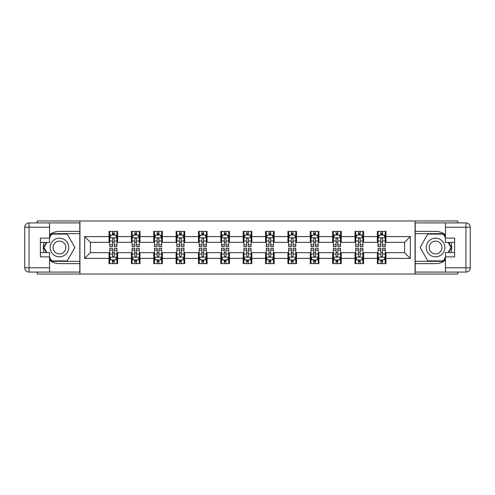 <?xml version="1.0" encoding="UTF-8"?>
<svg xmlns="http://www.w3.org/2000/svg" width="495" height="495" viewBox="0 0 495 495"><rect width="100%" height="100%" fill="white"/><g stroke="black" fill="none" stroke-linecap="round" stroke-linejoin="round"><path stroke-width="0.74" d="M37.218 272.083L37.218 274.02L457.782 274.02L457.782 272.083M457.782 222.917L457.782 220.98L415.064 220.98L415.064 274.02M415.064 220.98L37.218 220.98L37.218 222.917M79.936 274.02L79.936 220.98M385.964 236.604L385.964 231.375L377.363 231.375L377.363 236.604L363.602 236.604L363.602 231.375L355.008 231.375L355.008 236.604L341.247 236.604L341.247 231.375L332.646 231.375L332.646 236.604L318.885 236.604L318.885 231.375L310.285 231.375L310.285 236.604L296.524 236.604L296.524 231.375L287.923 231.375L287.923 236.604L274.162 236.604L274.162 231.375L265.561 231.375L265.561 236.604L251.8 236.604L251.8 231.375L243.2 231.375L243.2 236.604L229.439 236.604L229.439 231.375L220.838 231.375L220.838 236.604L207.077 236.604L207.077 231.375L198.476 231.375L198.476 236.604L184.715 236.604L184.715 231.375L176.115 231.375L176.115 236.604L162.354 236.604L162.354 231.375L153.753 231.375L153.753 236.604L139.992 236.604L139.992 231.375L131.398 231.375L131.398 236.604L117.637 236.604L117.637 231.375L109.036 231.375L109.036 236.604L84.664 236.604L84.664 258.396L90.399 252.66L109.036 252.66L109.036 263.625L117.637 263.625L117.637 252.66L131.398 252.66L131.398 263.625L139.992 263.625L139.992 252.66L153.753 252.66L153.753 263.625L162.354 263.625L162.354 252.66L176.115 252.66L176.115 263.625L184.715 263.625L184.715 252.66L198.476 252.66L198.476 263.625L207.077 263.625L207.077 252.66L220.838 252.66L220.838 263.625L229.439 263.625L229.439 252.66L243.2 252.66L243.2 263.625L251.8 263.625L251.8 252.66L265.561 252.66L265.561 263.625L274.162 263.625L274.162 252.66L287.923 252.66L287.923 263.625L296.524 263.625L296.524 252.66L310.285 252.66L310.285 263.625L318.885 263.625L318.885 252.66L332.646 252.66L332.646 263.625L341.247 263.625L341.247 252.66L355.008 252.66L355.008 263.625L363.602 263.625L363.602 252.66L377.363 252.66L377.363 263.625L385.964 263.625L385.964 252.66L404.601 252.66L404.601 242.34L385.964 242.34L385.964 236.604L410.336 236.604L410.336 258.396L385.964 258.396M377.363 258.396L363.602 258.396M355.008 258.396L341.247 258.396M332.646 258.396L318.885 258.396M310.285 258.396L296.524 258.396M287.923 258.396L274.162 258.396M265.561 258.396L251.8 258.396M243.2 258.396L229.439 258.396M220.838 258.396L207.077 258.396M198.476 258.396L184.715 258.396M176.115 258.396L162.354 258.396M153.753 258.396L139.992 258.396M131.398 258.396L117.637 258.396M109.036 258.396L84.664 258.396M377.363 236.604L377.363 242.34L363.602 242.34L363.602 236.604M355.008 236.604L355.008 242.34L341.247 242.34L341.247 236.604M332.646 236.604L332.646 242.34L318.885 242.34L318.885 236.604M310.285 236.604L310.285 242.34L296.524 242.34L296.524 236.604M287.923 236.604L287.923 242.34L274.162 242.34L274.162 236.604M265.561 236.604L265.561 242.34L251.8 242.34L251.8 236.604M243.2 236.604L243.2 242.34L229.439 242.34L229.439 236.604M220.838 236.604L220.838 242.34L207.077 242.34L207.077 236.604M198.476 236.604L198.476 242.34L184.715 242.34L184.715 236.604M176.115 236.604L176.115 242.34L162.354 242.34L162.354 236.604M153.753 236.604L153.753 242.34L139.992 242.34L139.992 236.604M131.398 236.604L131.398 242.34L117.637 242.34L117.637 236.604M109.036 236.604L109.036 242.34L90.399 242.34L84.664 236.604M90.399 242.34L90.399 252.66M410.336 258.396L404.601 252.66M404.601 242.34L410.336 236.604M109.036 234.958L109.748 234.958M112.476 234.958L114.197 234.958M116.919 234.958L117.637 234.958M109.036 242.197L109.748 242.197M112.476 242.197L114.197 242.197M116.919 242.197L117.637 242.197M109.036 252.803L109.748 252.803M112.476 252.803L114.197 252.803M116.919 252.803L117.637 252.803M109.036 260.042L109.748 260.042M112.476 260.042L114.197 260.042M116.919 260.042L117.637 260.042M131.398 252.803L132.109 252.803M134.838 252.803L136.552 252.803M139.281 252.803L139.992 252.803M131.398 260.042L132.109 260.042M134.838 260.042L136.552 260.042M139.281 260.042L139.992 260.042M131.398 234.958L132.109 234.958M134.838 234.958L136.552 234.958M139.281 234.958L139.992 234.958M131.398 242.197L132.109 242.197M134.838 242.197L136.552 242.197M139.281 242.197L139.992 242.197M153.753 252.803L154.471 252.803M157.193 252.803L158.914 252.803M161.642 252.803L162.354 252.803M153.753 260.042L154.471 260.042M157.193 260.042L158.914 260.042M161.642 260.042L162.354 260.042M153.753 234.958L154.471 234.958M157.193 234.958L158.914 234.958M161.642 234.958L162.354 234.958M153.753 242.197L154.471 242.197M157.193 242.197L158.914 242.197M161.642 242.197L162.354 242.197M176.115 252.803L176.833 252.803M179.555 252.803L181.275 252.803M183.998 252.803L184.715 252.803M176.115 260.042L176.833 260.042M179.555 260.042L181.275 260.042M183.998 260.042L184.715 260.042M176.115 234.958L176.833 234.958M179.555 234.958L181.275 234.958M183.998 234.958L184.715 234.958M176.115 242.197L176.833 242.197M179.555 242.197L181.275 242.197M183.998 242.197L184.715 242.197M198.476 252.803L199.194 252.803M201.917 252.803L203.637 252.803M206.359 252.803L207.077 252.803M198.476 260.042L199.194 260.042M201.917 260.042L203.637 260.042M206.359 260.042L207.077 260.042M198.476 234.958L199.194 234.958M201.917 234.958L203.637 234.958M206.359 234.958L207.077 234.958M198.476 242.197L199.194 242.197M201.917 242.197L203.637 242.197M206.359 242.197L207.077 242.197M220.838 252.803L221.556 252.803M224.278 252.803L225.998 252.803M228.721 252.803L229.439 252.803M220.838 260.042L221.556 260.042M224.278 260.042L225.998 260.042M228.721 260.042L229.439 260.042M220.838 234.958L221.556 234.958M224.278 234.958L225.998 234.958M228.721 234.958L229.439 234.958M220.838 242.197L221.556 242.197M224.278 242.197L225.998 242.197M228.721 242.197L229.439 242.197M243.2 252.803L243.917 252.803M246.64 252.803L248.36 252.803M251.083 252.803L251.8 252.803M243.2 260.042L243.917 260.042M246.64 260.042L248.36 260.042M251.083 260.042L251.8 260.042M243.2 234.958L243.917 234.958M246.64 234.958L248.36 234.958M251.083 234.958L251.8 234.958M243.2 242.197L243.917 242.197M246.64 242.197L248.36 242.197M251.083 242.197L251.8 242.197M265.561 252.803L266.279 252.803M269.002 252.803L270.722 252.803M273.444 252.803L274.162 252.803M265.561 260.042L266.279 260.042M269.002 260.042L270.722 260.042M273.444 260.042L274.162 260.042M265.561 234.958L266.279 234.958M269.002 234.958L270.722 234.958M273.444 234.958L274.162 234.958M265.561 242.197L266.279 242.197M269.002 242.197L270.722 242.197M273.444 242.197L274.162 242.197M287.923 252.803L288.641 252.803M291.363 252.803L293.083 252.803M295.806 252.803L296.524 252.803M287.923 260.042L288.641 260.042M291.363 260.042L293.083 260.042M295.806 260.042L296.524 260.042M287.923 234.958L288.641 234.958M291.363 234.958L293.083 234.958M295.806 234.958L296.524 234.958M287.923 242.197L288.641 242.197M291.363 242.197L293.083 242.197M295.806 242.197L296.524 242.197M310.285 252.803L311.002 252.803M313.725 252.803L315.445 252.803M318.167 252.803L318.885 252.803M310.285 260.042L311.002 260.042M313.725 260.042L315.445 260.042M318.167 260.042L318.885 260.042M310.285 234.958L311.002 234.958M313.725 234.958L315.445 234.958M318.167 234.958L318.885 234.958M310.285 242.197L311.002 242.197M313.725 242.197L315.445 242.197M318.167 242.197L318.885 242.197M332.646 252.803L333.358 252.803M336.086 252.803L337.807 252.803M340.529 252.803L341.247 252.803M332.646 260.042L333.358 260.042M336.086 260.042L337.807 260.042M340.529 260.042L341.247 260.042M332.646 234.958L333.358 234.958M336.086 234.958L337.807 234.958M340.529 234.958L341.247 234.958M332.646 242.197L333.358 242.197M336.086 242.197L337.807 242.197M340.529 242.197L341.247 242.197M355.008 252.803L355.719 252.803M358.448 252.803L360.162 252.803M362.891 252.803L363.602 252.803M355.008 260.042L355.719 260.042M358.448 260.042L360.162 260.042M362.891 260.042L363.602 260.042M355.008 234.958L355.719 234.958M358.448 234.958L360.162 234.958M362.891 234.958L363.602 234.958M355.008 242.197L355.719 242.197M358.448 242.197L360.162 242.197M362.891 242.197L363.602 242.197M377.363 252.803L378.081 252.803M380.804 252.803L382.524 252.803M385.252 252.803L385.964 252.803M377.363 260.042L378.081 260.042M380.804 260.042L382.524 260.042M385.252 260.042L385.964 260.042M377.363 234.958L378.081 234.958M380.804 234.958L382.524 234.958M385.252 234.958L385.964 234.958M377.363 242.197L378.081 242.197M380.804 242.197L382.524 242.197M385.252 242.197L385.964 242.197M114.197 233.238L112.476 233.238M116.919 244.846L114.197 244.846L114.197 246.64L116.919 246.64L116.919 237.897L115.483 235.032L111.183 235.032L109.748 237.897L109.748 246.64L112.476 246.64L112.476 244.846L109.748 244.846M109.748 237.897L109.748 231.375M116.919 237.897L116.919 231.375M112.476 235.032L112.476 231.375M114.197 231.375L114.197 235.032M114.197 244.846L114.197 238.974C113.621 237.866 113.046 237.866 112.476 238.974L112.476 244.846M112.476 261.762L114.197 261.762M109.748 250.154L112.476 250.154L112.476 248.36L109.748 248.36L109.748 257.103L111.183 259.968L115.483 259.968L116.919 257.103L116.919 248.36L114.197 248.36L114.197 250.154L116.919 250.154M116.919 257.103L116.919 263.625M109.748 257.103L109.748 263.625M114.197 259.968L114.197 263.625M112.476 263.625L112.476 259.968M112.476 250.154L112.476 256.026C113.046 257.134 113.621 257.134 114.197 256.026L114.197 250.154M64.096 239.431A9.318 9.318 0 0 0 51.369 242.841A9.318 9.318 0 0 0 54.778 255.569A9.318 9.318 0 0 0 67.506 252.159A9.318 9.318 0 0 0 64.096 239.431M62.63 241.975A6.379 6.379 0 0 0 53.912 244.313A6.379 6.379 0 0 0 56.251 253.025A6.379 6.379 0 0 0 64.963 250.687A6.379 6.379 0 0 0 62.63 241.975M49.55 237.829L51.703 234.098L67.178 234.098L74.912 247.5L67.178 260.902L51.703 260.902L49.55 257.171M46.901 252.586L43.962 247.5L46.901 242.414M440.222 239.431A9.318 9.318 0 0 0 427.494 242.841A9.318 9.318 0 0 0 430.904 255.569A9.318 9.318 0 0 0 443.631 252.159A9.318 9.318 0 0 0 440.222 239.431M438.749 241.975A6.379 6.379 0 0 0 430.037 244.313A6.379 6.379 0 0 0 432.37 253.025A6.379 6.379 0 0 0 441.088 250.687A6.379 6.379 0 0 0 438.749 241.975M445.45 257.171L443.297 260.902L427.822 260.902L420.088 247.5L427.822 234.098L443.297 234.098L445.45 237.829M448.099 242.414L451.038 247.5L448.099 252.586M49.55 260.234A16.125 16.125 0 0 0 59.437 263.625L79.794 263.625L79.794 272.083L29.05 272.083A4.3 4.3 0 0 1 24.75 267.783L24.75 227.217A4.3 4.3 0 0 1 29.05 222.917L49.55 222.917L49.55 242.414L40.373 242.414M49.55 222.917L79.794 222.917L79.794 231.375L59.437 231.375A16.125 16.125 0 0 0 49.55 234.766M44.135 242.414A16.125 16.125 0 0 0 44.135 252.586M79.794 263.625L79.794 231.375M40.373 252.586L49.55 252.586L49.55 272.083M49.55 238.114L40.373 238.114L40.373 256.886L49.55 256.886M79.794 233.665L51.449 233.665L49.55 236.969M49.55 258.031L51.449 261.335L79.794 261.335M46.406 242.414L43.467 247.5L46.406 252.586M445.45 234.766A16.125 16.125 0 0 0 435.563 231.375L415.206 231.375L415.206 222.917L465.95 222.917A4.3 4.3 0 0 1 470.25 227.217L470.25 267.783A4.3 4.3 0 0 1 465.95 272.083L445.45 272.083L445.45 252.586L454.627 252.586M445.45 272.083L415.206 272.083L415.206 263.625L435.563 263.625A16.125 16.125 0 0 0 445.45 260.234M450.865 252.586A16.125 16.125 0 0 0 450.865 242.414M415.206 231.375L415.206 263.625M454.627 242.414L445.45 242.414L445.45 222.917M445.45 256.886L454.627 256.886L454.627 238.114L445.45 238.114M415.206 261.335L443.551 261.335L445.45 258.031M445.45 236.969L443.551 233.665L415.206 233.665M448.594 252.586L451.533 247.5L448.594 242.414M136.552 233.238L134.838 233.238M139.281 244.846L136.552 244.846L136.552 246.64L139.281 246.64L139.281 237.897L137.845 235.032L133.545 235.032L132.109 237.897L132.109 246.64L134.838 246.64L134.838 244.846L132.109 244.846M132.109 237.897L132.109 231.375M139.281 237.897L139.281 231.375M134.838 235.032L134.838 231.375M136.552 231.375L136.552 235.032M136.552 244.846L136.552 238.974C135.983 237.866 135.407 237.866 134.838 238.974L134.838 244.846M158.914 233.238L157.193 233.238M161.642 244.846L158.914 244.846L158.914 246.64L161.642 246.64L161.642 237.897L160.207 235.032L155.906 235.032L154.471 237.897L154.471 246.64L157.193 246.64L157.193 244.846L154.471 244.846M154.471 237.897L154.471 231.375M161.642 237.897L161.642 231.375M157.193 235.032L157.193 231.375M158.914 231.375L158.914 235.032M158.914 244.846L158.914 238.974C158.344 237.866 157.769 237.866 157.193 238.974L157.193 244.846M134.838 261.762L136.552 261.762M132.109 250.154L134.838 250.154L134.838 248.36L132.109 248.36L132.109 257.103L133.545 259.968L137.845 259.968L139.281 257.103L139.281 248.36L136.552 248.36L136.552 250.154L139.281 250.154M139.281 257.103L139.281 263.625M132.109 257.103L132.109 263.625M136.552 259.968L136.552 263.625M134.838 263.625L134.838 259.968M134.838 250.154L134.838 256.026C135.407 257.134 135.983 257.134 136.552 256.026L136.552 250.154M157.193 261.762L158.914 261.762M154.471 250.154L157.193 250.154L157.193 248.36L154.471 248.36L154.471 257.103L155.906 259.968L160.207 259.968L161.642 257.103L161.642 248.36L158.914 248.36L158.914 250.154L161.642 250.154M161.642 257.103L161.642 263.625M154.471 257.103L154.471 263.625M158.914 259.968L158.914 263.625M157.193 263.625L157.193 259.968M157.193 250.154L157.193 256.026C157.769 257.134 158.344 257.134 158.914 256.026L158.914 250.154M181.275 233.238L179.555 233.238M183.998 244.846L181.275 244.846L181.275 246.64L183.998 246.64L183.998 237.897L182.568 235.032L178.268 235.032L176.833 237.897L176.833 246.64L179.555 246.64L179.555 244.846L176.833 244.846M176.833 237.897L176.833 231.375M183.998 237.897L183.998 231.375M179.555 235.032L179.555 231.375M181.275 231.375L181.275 235.032M181.275 244.846L181.275 238.974C180.706 237.866 180.131 237.866 179.555 238.974L179.555 244.846M203.637 233.238L201.917 233.238M206.359 244.846L203.637 244.846L203.637 246.64L206.359 246.64L206.359 237.897L204.93 235.032L200.63 235.032L199.194 237.897L199.194 246.64L201.917 246.64L201.917 244.846L199.194 244.846M199.194 237.897L199.194 231.375M206.359 237.897L206.359 231.375M201.917 235.032L201.917 231.375M203.637 231.375L203.637 235.032M203.637 244.846L203.637 238.974C203.068 237.866 202.492 237.866 201.917 238.974L201.917 244.846M225.998 233.238L224.278 233.238M228.721 244.846L225.998 244.846L225.998 246.64L228.721 246.64L228.721 237.897L227.292 235.032L222.991 235.032L221.556 237.897L221.556 246.64L224.278 246.64L224.278 244.846L221.556 244.846M221.556 237.897L221.556 231.375M228.721 237.897L228.721 231.375M224.278 235.032L224.278 231.375M225.998 231.375L225.998 235.032M225.998 244.846L225.998 238.974C225.429 237.866 224.854 237.866 224.278 238.974L224.278 244.846M179.555 261.762L181.275 261.762M176.833 250.154L179.555 250.154L179.555 248.36L176.833 248.36L176.833 257.103L178.268 259.968L182.568 259.968L183.998 257.103L183.998 248.36L181.275 248.36L181.275 250.154L183.998 250.154M183.998 257.103L183.998 263.625M176.833 257.103L176.833 263.625M181.275 259.968L181.275 263.625M179.555 263.625L179.555 259.968M179.555 250.154L179.555 256.026C180.131 257.134 180.706 257.134 181.275 256.026L181.275 250.154M201.917 261.762L203.637 261.762M199.194 250.154L201.917 250.154L201.917 248.36L199.194 248.36L199.194 257.103L200.63 259.968L204.93 259.968L206.359 257.103L206.359 248.36L203.637 248.36L203.637 250.154L206.359 250.154M206.359 257.103L206.359 263.625M199.194 257.103L199.194 263.625M203.637 259.968L203.637 263.625M201.917 263.625L201.917 259.968M201.917 250.154L201.917 256.026C202.492 257.134 203.061 257.134 203.637 256.026L203.637 250.154M224.278 261.762L225.998 261.762M221.556 250.154L224.278 250.154L224.278 248.36L221.556 248.36L221.556 257.103L222.991 259.968L227.292 259.968L228.721 257.103L228.721 248.36L225.998 248.36L225.998 250.154L228.721 250.154M228.721 257.103L228.721 263.625M221.556 257.103L221.556 263.625M225.998 259.968L225.998 263.625M224.278 263.625L224.278 259.968M224.278 250.154L224.278 256.026C224.854 257.134 225.423 257.134 225.998 256.026L225.998 250.154M248.36 233.238L246.64 233.238M251.083 244.846L248.36 244.846L248.36 246.64L251.083 246.64L251.083 237.897L249.647 235.032L245.353 235.032L243.917 237.897L243.917 246.64L246.64 246.64L246.64 244.846L243.917 244.846M243.917 237.897L243.917 231.375M251.083 237.897L251.083 231.375M246.64 235.032L246.64 231.375M248.36 231.375L248.36 235.032M248.36 244.846L248.36 238.974C247.785 237.866 247.215 237.866 246.64 238.974L246.64 244.846M246.64 261.762L248.36 261.762M243.917 250.154L246.64 250.154L246.64 248.36L243.917 248.36L243.917 257.103L245.353 259.968L249.647 259.968L251.083 257.103L251.083 248.36L248.36 248.36L248.36 250.154L251.083 250.154M251.083 257.103L251.083 263.625M243.917 257.103L243.917 263.625M248.36 259.968L248.36 263.625M246.64 263.625L246.64 259.968M246.64 250.154L246.64 256.026C247.215 257.134 247.785 257.134 248.36 256.026L248.36 250.154M270.722 233.238L269.002 233.238M273.444 244.846L270.722 244.846L270.722 246.64L273.444 246.64L273.444 237.897L272.009 235.032L267.708 235.032L266.279 237.897L266.279 246.64L269.002 246.64L269.002 244.846L266.279 244.846M266.279 237.897L266.279 231.375M273.444 237.897L273.444 231.375M269.002 235.032L269.002 231.375M270.722 231.375L270.722 235.032M270.722 244.846L270.722 238.974C270.146 237.866 269.577 237.866 269.002 238.974L269.002 244.846M269.002 261.762L270.722 261.762M266.279 250.154L269.002 250.154L269.002 248.36L266.279 248.36L266.279 257.103L267.708 259.968L272.009 259.968L273.444 257.103L273.444 248.36L270.722 248.36L270.722 250.154L273.444 250.154M273.444 257.103L273.444 263.625M266.279 257.103L266.279 263.625M270.722 259.968L270.722 263.625M269.002 263.625L269.002 259.968M269.002 250.154L269.002 256.026C269.571 257.134 270.146 257.134 270.722 256.026L270.722 250.154M293.083 233.238L291.363 233.238M295.806 244.846L293.083 244.846L293.083 246.64L295.806 246.64L295.806 237.897L294.37 235.032L290.07 235.032L288.641 237.897L288.641 246.64L291.363 246.64L291.363 244.846L288.641 244.846M288.641 237.897L288.641 231.375M295.806 237.897L295.806 231.375M291.363 235.032L291.363 231.375M293.083 231.375L293.083 235.032M293.083 244.846L293.083 238.974C292.508 237.866 291.939 237.866 291.363 238.974L291.363 244.846M291.363 261.762L293.083 261.762M288.641 250.154L291.363 250.154L291.363 248.36L288.641 248.36L288.641 257.103L290.07 259.968L294.37 259.968L295.806 257.103L295.806 248.36L293.083 248.36L293.083 250.154L295.806 250.154M295.806 257.103L295.806 263.625M288.641 257.103L288.641 263.625M293.083 259.968L293.083 263.625M291.363 263.625L291.363 259.968M291.363 250.154L291.363 256.026C291.932 257.134 292.508 257.134 293.083 256.026L293.083 250.154M315.445 233.238L313.725 233.238M318.167 244.846L315.445 244.846L315.445 246.64L318.167 246.64L318.167 237.897L316.732 235.032L312.432 235.032L311.002 237.897L311.002 246.64L313.725 246.64L313.725 244.846L311.002 244.846M311.002 237.897L311.002 231.375M318.167 237.897L318.167 231.375M313.725 235.032L313.725 231.375M315.445 231.375L315.445 235.032M315.445 244.846L315.445 238.974C314.87 237.866 314.294 237.866 313.725 238.974L313.725 244.846M313.725 261.762L315.445 261.762M311.002 250.154L313.725 250.154L313.725 248.36L311.002 248.36L311.002 257.103L312.432 259.968L316.732 259.968L318.167 257.103L318.167 248.36L315.445 248.36L315.445 250.154L318.167 250.154M318.167 257.103L318.167 263.625M311.002 257.103L311.002 263.625M315.445 259.968L315.445 263.625M313.725 263.625L313.725 259.968M313.725 250.154L313.725 256.026C314.294 257.134 314.87 257.134 315.445 256.026L315.445 250.154M337.807 233.238L336.086 233.238M340.529 244.846L337.807 244.846L337.807 246.64L340.529 246.64L340.529 237.897L339.094 235.032L334.793 235.032L333.358 237.897L333.358 246.64L336.086 246.64L336.086 244.846L333.358 244.846M333.358 237.897L333.358 231.375M340.529 237.897L340.529 231.375M336.086 235.032L336.086 231.375M337.807 231.375L337.807 235.032M337.807 244.846L337.807 238.974C337.231 237.866 336.656 237.866 336.086 238.974L336.086 244.846M336.086 261.762L337.807 261.762M333.358 250.154L336.086 250.154L336.086 248.36L333.358 248.36L333.358 257.103L334.793 259.968L339.094 259.968L340.529 257.103L340.529 248.36L337.807 248.36L337.807 250.154L340.529 250.154M340.529 257.103L340.529 263.625M333.358 257.103L333.358 263.625M337.807 259.968L337.807 263.625M336.086 263.625L336.086 259.968M336.086 250.154L336.086 256.026C336.656 257.134 337.231 257.134 337.807 256.026L337.807 250.154M360.162 233.238L358.448 233.238M362.891 244.846L360.162 244.846L360.162 246.64L362.891 246.64L362.891 237.897L361.455 235.032L357.155 235.032L355.719 237.897L355.719 246.64L358.448 246.64L358.448 244.846L355.719 244.846M355.719 237.897L355.719 231.375M362.891 237.897L362.891 231.375M358.448 235.032L358.448 231.375M360.162 231.375L360.162 235.032M360.162 244.846L360.162 238.974C359.593 237.866 359.017 237.866 358.448 238.974L358.448 244.846M358.448 261.762L360.162 261.762M355.719 250.154L358.448 250.154L358.448 248.36L355.719 248.36L355.719 257.103L357.155 259.968L361.455 259.968L362.891 257.103L362.891 248.36L360.162 248.36L360.162 250.154L362.891 250.154M362.891 257.103L362.891 263.625M355.719 257.103L355.719 263.625M360.162 259.968L360.162 263.625M358.448 263.625L358.448 259.968M358.448 250.154L358.448 256.026C359.017 257.134 359.593 257.134 360.162 256.026L360.162 250.154M382.524 233.238L380.804 233.238M385.252 244.846L382.524 244.846L382.524 246.64L385.252 246.64L385.252 237.897L383.817 235.032L379.517 235.032L378.081 237.897L378.081 246.64L380.804 246.64L380.804 244.846L378.081 244.846M378.081 237.897L378.081 231.375M385.252 237.897L385.252 231.375M380.804 235.032L380.804 231.375M382.524 231.375L382.524 235.032M382.524 244.846L382.524 238.974C381.954 237.866 381.379 237.866 380.804 238.974L380.804 244.846M380.804 261.762L382.524 261.762M378.081 250.154L380.804 250.154L380.804 248.36L378.081 248.36L378.081 257.103L379.517 259.968L383.817 259.968L385.252 257.103L385.252 248.36L382.524 248.36L382.524 250.154L385.252 250.154M385.252 257.103L385.252 263.625M378.081 257.103L378.081 263.625M382.524 259.968L382.524 263.625M380.804 263.625L380.804 259.968M380.804 250.154L380.804 256.026C381.379 257.134 381.954 257.134 382.524 256.026L382.524 250.154M116.882 237.823L109.785 237.823M109.748 235.199L111.097 235.199M115.57 235.199L116.919 235.199M112.476 241.003L109.748 241.003M116.919 241.003L114.197 241.003M114.197 234.147L112.476 234.147M109.785 257.177L116.882 257.177M116.919 259.801L115.57 259.801M111.097 259.801L109.748 259.801M114.197 253.997L116.919 253.997M109.748 253.997L112.476 253.997M112.476 260.853L114.197 260.853M49.55 227.217L29.05 227.217L29.05 267.783L49.55 267.783M24.75 227.217L29.05 227.217L29.05 222.917M29.05 272.083L29.05 267.783L24.75 267.783M445.45 267.783L465.95 267.783L465.95 227.217L445.45 227.217M470.25 267.783L465.95 267.783L465.95 272.083M465.95 222.917L465.95 227.217L470.25 227.217M139.244 237.823L132.146 237.823M132.109 235.199L133.458 235.199M137.932 235.199L139.281 235.199M134.838 241.003L132.109 241.003M139.281 241.003L136.552 241.003M136.552 234.147L134.838 234.147M161.605 237.823L154.508 237.823M154.471 235.199L155.82 235.199M160.293 235.199L161.642 235.199M157.193 241.003L154.471 241.003M161.642 241.003L158.914 241.003M158.914 234.147L157.193 234.147M132.146 257.177L139.244 257.177M139.281 259.801L137.932 259.801M133.458 259.801L132.109 259.801M136.552 253.997L139.281 253.997M132.109 253.997L134.838 253.997M134.838 260.853L136.552 260.853M154.508 257.177L161.605 257.177M161.642 259.801L160.293 259.801M155.82 259.801L154.471 259.801M158.914 253.997L161.642 253.997M154.471 253.997L157.193 253.997M157.193 260.853L158.914 260.853M183.967 237.823L176.87 237.823M176.833 235.199L178.181 235.199M182.655 235.199L183.998 235.199M179.555 241.003L176.833 241.003M183.998 241.003L181.275 241.003M181.275 234.147L179.555 234.147M206.328 237.823L199.231 237.823M199.194 235.199L200.543 235.199M205.017 235.199L206.359 235.199M201.917 241.003L199.194 241.003M206.359 241.003L203.637 241.003M203.637 234.147L201.917 234.147M228.684 237.823L221.593 237.823M221.556 235.199L222.905 235.199M227.372 235.199L228.721 235.199M224.278 241.003L221.556 241.003M228.721 241.003L225.998 241.003M225.998 234.147L224.278 234.147M176.87 257.177L183.967 257.177M183.998 259.801L182.655 259.801M178.181 259.801L176.833 259.801M181.275 253.997L183.998 253.997M176.833 253.997L179.555 253.997M179.555 260.853L181.275 260.853M199.231 257.177L206.328 257.177M206.359 259.801L205.017 259.801M200.543 259.801L199.194 259.801M203.637 253.997L206.359 253.997M199.194 253.997L201.917 253.997M201.917 260.853L203.637 260.853M221.593 257.177L228.684 257.177M228.721 259.801L227.372 259.801M222.905 259.801L221.556 259.801M225.998 253.997L228.721 253.997M221.556 253.997L224.278 253.997M224.278 260.853L225.998 260.853M251.045 237.823L243.955 237.823M243.917 235.199L245.266 235.199M249.734 235.199L251.083 235.199M246.64 241.003L243.917 241.003M251.083 241.003L248.36 241.003M248.36 234.147L246.64 234.147M243.955 257.177L251.045 257.177M251.083 259.801L249.734 259.801M245.266 259.801L243.917 259.801M248.36 253.997L251.083 253.997M243.917 253.997L246.64 253.997M246.64 260.853L248.36 260.853M273.407 237.823L266.316 237.823M266.279 235.199L267.628 235.199M272.095 235.199L273.444 235.199M269.002 241.003L266.279 241.003M273.444 241.003L270.722 241.003M270.722 234.147L269.002 234.147M266.316 257.177L273.407 257.177M273.444 259.801L272.095 259.801M267.628 259.801L266.279 259.801M270.722 253.997L273.444 253.997M266.279 253.997L269.002 253.997M269.002 260.853L270.722 260.853M295.769 237.823L288.672 237.823M288.641 235.199L289.983 235.199M294.457 235.199L295.806 235.199M291.363 241.003L288.641 241.003M295.806 241.003L293.083 241.003M293.083 234.147L291.363 234.147M288.672 257.177L295.769 257.177M295.806 259.801L294.457 259.801M289.983 259.801L288.641 259.801M293.083 253.997L295.806 253.997M288.641 253.997L291.363 253.997M291.363 260.853L293.083 260.853M318.13 237.823L311.033 237.823M311.002 235.199L312.345 235.199M316.819 235.199L318.167 235.199M313.725 241.003L311.002 241.003M318.167 241.003L315.445 241.003M315.445 234.147L313.725 234.147M311.033 257.177L318.13 257.177M318.167 259.801L316.819 259.801M312.345 259.801L311.002 259.801M315.445 253.997L318.167 253.997M311.002 253.997L313.725 253.997M313.725 260.853L315.445 260.853M340.492 237.823L333.395 237.823M333.358 235.199L334.707 235.199M339.18 235.199L340.529 235.199M336.086 241.003L333.358 241.003M340.529 241.003L337.807 241.003M337.807 234.147L336.086 234.147M333.395 257.177L340.492 257.177M340.529 259.801L339.18 259.801M334.707 259.801L333.358 259.801M337.807 253.997L340.529 253.997M333.358 253.997L336.086 253.997M336.086 260.853L337.807 260.853M362.854 237.823L355.757 237.823M355.719 235.199L357.068 235.199M361.542 235.199L362.891 235.199M358.448 241.003L355.719 241.003M362.891 241.003L360.162 241.003M360.162 234.147L358.448 234.147M355.757 257.177L362.854 257.177M362.891 259.801L361.542 259.801M357.068 259.801L355.719 259.801M360.162 253.997L362.891 253.997M355.719 253.997L358.448 253.997M358.448 260.853L360.162 260.853M385.215 237.823L378.118 237.823M378.081 235.199L379.43 235.199M383.903 235.199L385.252 235.199M380.804 241.003L378.081 241.003M385.252 241.003L382.524 241.003M382.524 234.147L380.804 234.147M378.118 257.177L385.215 257.177M385.252 259.801L383.903 259.801M379.43 259.801L378.081 259.801M382.524 253.997L385.252 253.997M378.081 253.997L380.804 253.997M380.804 260.853L382.524 260.853"/></g></svg>
